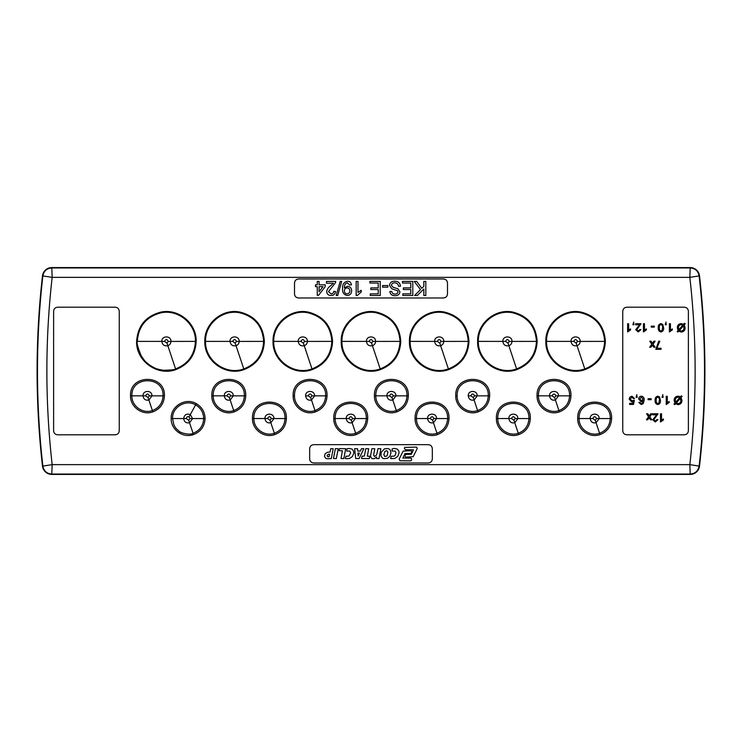 <?xml version="1.0" encoding="UTF-8"?>
<svg xmlns="http://www.w3.org/2000/svg" width="742" height="742" viewBox="0 0 742 742"><rect width="100%" height="100%" fill="white"/><g stroke="black" fill="none" stroke-linecap="round" stroke-linejoin="round"><path stroke-width="1.11" d="M51.782 474.416L690.218 474.416A9.349 9.349 0 0 0 699.511 466.134A841.901 841.901 0 0 0 699.511 275.866A9.349 9.349 0 0 0 690.218 267.584L51.782 267.584A9.349 9.349 0 0 0 42.489 275.866A841.901 841.901 0 0 0 42.489 466.134A9.349 9.349 0 0 0 51.782 474.416L52.163 464.64L689.837 464.64A832.116 832.116 0 0 0 689.837 277.36L52.163 277.36A832.116 832.116 0 0 0 52.163 464.64L42.869 466.087C43.834 470.985 46.802 473.637 51.782 474.045L690.218 474.045L689.837 464.64L699.131 466.087A841.521 841.521 0 0 0 699.131 275.913L689.837 277.36L690.218 267.955L51.782 267.955L52.163 277.36L42.869 275.913A841.521 841.521 0 0 0 42.869 466.087L42.489 466.134M148.066 397.564L149.337 395.848C148.103 393.399 146.86 393.39 145.608 395.829L148.066 397.564L148.892 400.049L151.952 395.913C152.342 389.995 142.64 389.977 142.993 395.866C143.596 399.27 145.562 400.661 148.892 400.049L152.398 410.558C142.807 414.157 131.557 406.032 131.918 395.829C130.917 375.721 164.056 375.721 163.027 395.848C162.628 403.027 159.085 407.924 152.398 410.558L152.833 411.875C142.39 415.789 130.128 406.95 130.527 395.829L145.608 395.829M235.177 343.119L236.438 341.422C235.214 338.992 233.98 338.983 232.747 341.403L235.177 343.119L236.039 345.707C237.959 344.965 238.998 343.565 239.165 341.496C239.583 335.449 229.649 335.421 230.02 341.45C230.641 344.909 232.645 346.328 236.039 345.707L243.775 368.913C225.856 375.637 204.848 360.408 205.562 341.385C204.95 323.902 222.795 309.034 239.926 312.827C254.654 316.658 262.557 326.174 263.623 341.394C262.9 354.815 256.287 363.988 243.775 368.913L244.007 369.609C225.633 376.5 204.096 360.9 204.82 341.385L232.747 341.403M229.371 397.564L230.641 395.848C229.408 393.399 228.165 393.39 226.913 395.829L229.371 397.564L230.196 400.049L233.257 395.913C233.647 389.995 223.945 389.977 224.297 395.866C224.9 399.27 226.867 400.661 230.196 400.049L233.702 410.558C224.112 414.157 212.861 406.032 213.223 395.829C212.221 375.721 245.361 375.721 244.341 395.848C243.933 403.027 240.389 407.924 233.702 410.558L234.138 411.875C223.694 415.789 211.433 406.95 211.832 395.829L226.913 395.829M270.023 420.278L271.303 418.553C270.06 416.104 268.817 416.104 267.565 418.534L270.023 420.278L270.849 422.764L273.919 418.627C274.299 412.71 264.597 412.682 264.95 418.581C265.553 421.975 267.519 423.367 270.849 422.764L274.355 433.263C264.764 436.862 253.514 428.737 253.875 418.544C252.874 398.426 286.013 398.426 284.993 418.562C284.585 425.732 281.042 430.638 274.355 433.263L274.79 434.589C264.347 438.503 252.085 429.655 252.484 418.544L267.565 418.534M303.385 343.119L304.647 341.422C303.422 338.992 302.189 338.983 300.946 341.403L303.385 343.119L304.239 345.707C306.158 344.965 307.207 343.565 307.373 341.496C307.782 335.449 297.848 335.421 298.219 341.45C298.84 344.909 300.853 346.328 304.239 345.707L311.974 368.913C294.055 375.637 273.047 360.408 273.761 341.385C273.158 323.902 290.994 309.034 308.134 312.827C322.863 316.658 330.756 326.174 331.832 341.394C331.108 354.815 324.486 363.988 311.974 368.913L312.215 369.609C293.841 376.5 272.295 360.9 273.028 341.385L300.946 341.403M310.675 397.564L311.955 395.848C310.712 393.399 309.47 393.39 308.218 395.829L310.675 397.564L311.501 400.049L314.571 395.913C314.951 389.995 305.25 389.977 305.602 395.866C306.205 399.27 308.171 400.661 311.501 400.049L315.007 410.558C305.416 414.157 294.175 406.032 294.528 395.829C293.535 375.721 326.666 375.721 325.645 395.848C325.237 403.027 321.694 407.924 315.007 410.558L315.443 411.875C304.999 415.789 292.747 406.95 293.136 395.829L294.528 395.829M371.584 343.119L372.846 341.422C371.621 338.992 370.388 338.983 369.154 341.403L371.584 343.119L372.447 345.707C374.367 344.965 375.406 343.565 375.573 341.496C375.981 335.449 366.056 335.421 366.427 341.45C367.049 344.909 369.052 346.328 372.447 345.707L380.182 368.913C362.263 375.637 341.255 360.408 341.969 341.385C341.357 323.902 359.193 309.034 376.333 312.827C391.062 316.658 398.964 326.174 400.031 341.394C399.307 354.815 392.694 363.988 380.182 368.913L380.414 369.609C362.04 376.5 340.495 360.9 341.227 341.385L369.154 341.403M351.328 420.278L352.608 418.553C351.365 416.104 350.122 416.104 348.879 418.534L351.328 420.278L352.153 422.764L355.223 418.627C355.613 412.71 345.902 412.682 346.254 418.581C346.857 421.975 348.823 423.367 352.153 422.764L355.659 433.263C346.069 436.862 334.827 428.737 335.18 418.544C334.188 398.426 367.318 398.426 366.298 418.562C365.889 425.732 362.346 430.638 355.659 433.263L356.104 434.589C345.651 438.503 333.399 429.655 333.789 418.544L348.879 418.534M391.98 397.564L393.26 395.848C392.026 393.399 390.774 393.39 389.531 395.829L391.98 397.564L392.815 400.049L395.876 395.913C396.265 389.995 386.554 389.977 386.916 395.866C387.51 399.27 389.476 400.661 392.815 400.049L396.311 410.558C386.721 414.157 375.48 406.032 375.842 395.829C374.84 375.721 407.97 375.721 406.95 395.848C406.551 403.027 402.999 407.924 396.311 410.558L396.757 411.875C386.313 415.789 374.051 406.95 374.441 395.829L389.531 395.829M439.793 343.119L441.054 341.422C439.83 338.992 438.596 338.983 437.353 341.403L439.793 343.119L440.646 345.707C442.566 344.965 443.614 343.565 443.772 341.496C444.189 335.449 434.255 335.421 434.627 341.45C435.248 344.909 437.261 346.328 440.646 345.707L448.381 368.913C430.462 375.637 409.454 360.408 410.168 341.385C409.565 323.902 427.401 309.034 444.541 312.827C459.27 316.658 467.163 326.174 468.239 341.394C467.516 354.815 460.893 363.988 448.381 368.913L448.613 369.609C430.249 376.5 408.703 360.9 409.436 341.385L437.353 341.403M432.632 420.278L433.912 418.553C432.679 416.104 431.436 416.104 430.184 418.534L432.632 420.278L433.467 422.764L436.528 418.627C436.917 412.71 427.207 412.682 427.568 418.581C428.171 421.975 430.137 423.367 433.467 422.764L436.964 433.263C427.383 436.862 416.132 428.737 416.494 418.544C415.492 398.426 448.622 398.426 447.602 418.562C447.203 425.732 443.651 430.638 436.964 433.263L437.409 434.589C426.965 438.503 414.704 429.655 415.103 418.544L430.184 418.534M473.294 397.564L474.565 395.848C473.331 393.399 472.088 393.39 470.836 395.829L473.294 397.564L474.119 400.049L477.18 395.913C477.57 389.995 467.868 389.977 468.221 395.866C468.823 399.27 470.79 400.661 474.119 400.049L477.616 410.558C468.035 414.157 456.784 406.032 457.146 395.829C456.144 375.721 489.284 375.721 488.255 395.848C487.856 403.027 484.303 407.924 477.616 410.558L478.061 411.875C467.618 415.789 455.356 406.95 455.755 395.829L457.146 395.829M507.992 343.119L509.253 341.422C508.029 338.992 506.795 338.983 505.562 341.403L507.992 343.119L508.854 345.707C510.774 344.965 511.813 343.565 511.98 341.496C512.388 335.449 502.464 335.421 502.835 341.45C503.456 344.909 505.46 346.328 508.854 345.707L516.59 368.913C498.67 375.637 477.663 360.408 478.377 341.385C477.765 323.902 495.6 309.034 512.741 312.827C527.469 316.658 535.372 326.174 536.438 341.394C535.715 354.815 529.092 363.988 516.59 368.913L516.822 369.609C498.448 376.5 476.902 360.9 477.635 341.385L505.562 341.403M513.946 420.278L515.217 418.553C513.983 416.104 512.741 416.104 511.488 418.534L513.946 420.278L514.772 422.764L517.833 418.627C518.222 412.71 508.52 412.682 508.873 418.581C509.476 421.975 511.442 423.367 514.772 422.764L518.268 433.263C508.687 436.862 497.437 428.737 497.799 418.544C496.797 398.426 529.936 398.426 528.907 418.562C528.508 425.732 524.965 430.638 518.268 433.263L518.714 434.589C508.27 438.503 496.008 429.655 496.407 418.544L511.488 418.534M554.599 397.564L555.869 395.848C554.636 393.399 553.393 393.39 552.141 395.829L554.599 397.564L555.424 400.049L558.485 395.913C558.874 389.995 549.173 389.977 549.525 395.866C550.128 399.27 552.094 400.661 555.424 400.049L558.93 410.558C549.34 414.157 538.089 406.032 538.451 395.829C537.449 375.721 570.589 375.721 569.559 395.848C569.16 403.027 565.617 407.924 558.93 410.558L559.366 411.875C548.922 415.789 536.661 406.95 537.06 395.829L552.141 395.829M576.191 343.119L577.462 341.422C576.237 338.992 575.004 338.983 573.761 341.403L576.191 343.119L577.053 345.707C578.973 344.965 580.021 343.565 580.179 341.496C580.596 335.449 570.663 335.421 571.034 341.45C571.655 344.909 573.659 346.328 577.053 345.707L584.789 368.913C566.869 375.637 545.862 360.408 546.576 341.385C545.973 323.902 563.809 309.034 580.949 312.827C595.678 316.658 603.571 326.174 604.647 341.394C603.914 354.815 597.301 363.988 584.789 368.913L585.021 369.609C566.656 376.5 545.11 360.9 545.843 341.385L573.761 341.403M595.251 420.278L596.522 418.553C595.288 416.104 594.045 416.104 592.793 418.534L595.251 420.278L596.076 422.764L599.137 418.627C599.527 412.71 589.825 412.682 590.178 418.581C590.78 421.975 592.747 423.367 596.076 422.764L599.582 433.263C589.992 436.862 578.741 428.737 579.103 418.544C578.101 398.426 611.241 398.426 610.221 418.562C609.813 425.732 606.27 430.638 599.582 433.263L600.018 434.589C589.575 438.503 577.313 429.655 577.712 418.544L592.793 418.534M166.978 343.119L168.239 341.422C167.015 338.983 165.781 338.983 164.538 341.403L166.978 343.119L167.84 345.707C169.751 344.965 170.799 343.565 170.966 341.496C171.374 335.449 161.441 335.421 161.821 341.45C162.433 344.909 164.436 346.328 167.84 345.707L175.566 368.913C175.325 369.646 171.328 370.091 163.565 370.267C155.718 369.173 153.882 367.67 149.392 364.906C145.033 361.113 146.35 363.209 141.314 356.002C137.826 347.553 136.509 342.674 137.353 341.385C138.411 326.211 146.304 316.695 161.051 312.827C178.191 309.052 195.999 323.827 195.424 341.394C194.692 354.815 188.078 363.988 175.566 368.913L175.808 369.609C157.425 376.509 135.879 360.872 136.621 341.385L164.538 341.403M186.261 418.534C186.567 416.921 187.485 416.373 189.034 416.874L189.989 418.553L188.718 420.278L186.261 418.534L183.645 418.571C184.368 414.704 186.594 413.377 190.314 414.592L192.605 418.618L189.544 422.764C186.214 423.367 184.248 421.975 183.645 418.571L172.571 418.534C172.023 407.154 185.908 398.936 195.628 404.882C200.804 407.961 203.494 412.524 203.688 418.553C203.28 425.732 199.737 430.638 193.05 433.263C189.887 435.517 180.074 432.772 179.035 431.13C175.78 428.264 175.882 428.598 173.814 424.61L172.571 418.534L171.179 418.544C170.586 406.143 185.713 397.183 196.296 403.657L189.034 416.874M294.509 293.665L294.509 283.296C294.667 280.569 296.114 279.131 298.84 278.973L443.159 278.973C445.886 279.131 447.333 280.569 447.491 283.296L447.491 293.665C447.333 296.392 445.886 297.83 443.159 297.987L298.84 297.987C296.114 297.83 294.667 296.392 294.509 293.665L294.509 283.296M684.068 434.812L627.073 434.812C624.347 434.654 622.909 433.217 622.751 430.49L622.751 311.51C622.909 308.783 624.347 307.346 627.073 307.188L684.068 307.188C686.795 307.346 688.233 308.783 688.391 311.51L688.391 430.49C688.233 433.217 686.795 434.654 684.068 434.812L627.073 434.812M309.664 458.658L309.664 448.984C309.822 446.257 311.269 444.82 313.996 444.662L428.004 444.662C430.731 444.81 432.169 446.257 432.326 448.984L432.326 458.658C432.178 461.385 430.731 462.832 428.004 462.989L313.996 462.989C311.269 462.832 309.822 461.385 309.664 458.658L309.664 448.984M114.927 307.188L57.932 307.188C55.205 307.346 53.767 308.783 53.609 311.51L53.609 430.49C53.767 433.217 55.205 434.654 57.932 434.812L114.927 434.812C117.653 434.654 119.091 433.217 119.249 430.49L119.249 311.51C119.091 308.783 117.653 307.346 114.927 307.188L57.932 307.188M313.996 444.662L428.004 444.662M432.326 448.984L432.326 458.658M428.004 462.989L313.996 462.989M57.932 434.812L114.927 434.812M119.249 430.49L119.249 311.51M53.609 311.51L53.609 430.49M298.84 278.973L443.159 278.973M447.491 283.296L447.491 293.665M443.159 297.987L298.84 297.987M622.751 430.49L622.751 311.51M627.073 307.188L684.068 307.188M688.391 311.51L688.391 430.49M328.706 454.169L327.12 455.198L327.547 456.673L329.058 456.812L329.633 454.271L328.706 454.169M357.922 453.056L358.145 456.08L359.425 453.13L357.922 453.056M387.862 451.869L386.601 450.663L384.931 451.424L383.864 454.596L384.699 456.441L386.601 456.135L387.398 455.013L387.862 451.869M330.765 448.641L330.069 452.017L327.51 452.268L325.2 453.659L324.458 456.256L325.571 458.166L326.888 458.751L331.266 458.63L333.204 448.734L330.765 448.641M333.455 458.491L336.349 458.584L338.222 448.725L335.384 448.641L333.455 458.491M345.707 448.697L339.548 448.604L339.113 450.691L342.405 450.784L341.023 458.491L343.796 458.584L345.707 448.697M345.763 458.658L349.426 458.51L352.413 456.515L353.767 453.167L353.674 451.331L352.042 449.031L348.777 448.446L346.848 448.882L346.802 451.09L349.732 450.978L350.697 452.87L348.944 456.07L346.05 456.256L345.28 458.398L345.763 458.658M361.512 448.641L360.38 451.025L357.802 451.117L357.542 448.734L354.63 448.641L355.678 458.491L359.082 458.584L363.868 448.725L361.512 448.641M368.691 448.734L365.825 448.641L364.359 456.08L362.068 456.172L361.53 458.491L369.284 458.584L369.729 456.265L367.336 456.172L368.691 448.734M372.085 458.658L374.237 458.667L376.593 456.998L376.509 458.51L378.995 458.584L380.841 448.725L377.993 448.641L376.871 453.983L376.194 455.402L374.469 456.451L373.625 455.18L374.747 448.725L371.9 448.641L370.61 455.56L370.694 457.026L372.085 458.658M390.951 452.935L390.32 450.181L389.318 449.133L387.927 448.539L384.458 448.845L381.24 452.23L380.934 455.829L382.408 458.046L383.679 458.658L387.38 458.352L389.902 456.237L390.951 452.935M391.09 458.639L394.818 458.473L397.86 456.274L399.075 452.824L398.881 451.136L397.285 449.031L394.058 448.446L392.138 448.882L392.045 451.062L395.124 451.062L395.987 452.796L395.106 455.338L394.076 456.144L391.34 456.256L390.57 458.417L391.09 458.639M399.966 460.763L410.623 460.856L411.476 460.337L411.587 458.704L410.864 458.139L402.878 458.046L405.011 453.585L410.697 453.455L411.782 452.203L411.587 451.349L410.91 450.765L403.166 451.117L399.168 459.094L399.966 460.763M406.143 454.382L404.705 455.495L405.586 457.1L413.192 456.72L417.199 448.604L417.004 447.686L416.327 447.101L404.761 447.407L404.353 448.261L405.308 449.735L413.461 449.828L411.356 454.29L406.143 454.382M347.043 293.878C348.861 293.656 349.788 292.598 349.834 290.725C349.742 288.972 348.833 288.026 347.089 287.905C345.336 288.082 344.436 289.065 344.409 290.864C344.418 292.673 345.299 293.674 347.043 293.878M319.079 286.644L319.079 291.727L322.993 286.644L319.079 286.644M423.83 281.394L425.815 281.394L425.815 295.502L423.83 295.502L423.83 289.009L417.329 295.502L414.602 295.502L420.501 289.612L414.24 281.394L416.689 281.394L421.753 288.341L423.83 286.282L423.83 281.394M402.479 281.394L412.793 281.394L412.793 295.502L402.841 295.502L402.841 293.878L410.799 293.878L410.799 289.538L403.379 289.538L403.379 287.905L410.799 287.905L410.799 283.027L402.479 283.027L402.479 281.394M394.577 281.218C398.092 281.181 400.059 282.869 400.485 286.282L398.5 286.282C398.213 284.047 396.933 282.906 394.67 282.841C392.852 282.795 391.776 283.62 391.442 285.308L392.945 287.21L397.86 288.777L399.947 291.819C399.484 294.453 397.851 295.743 395.05 295.687C392.045 295.752 390.301 294.361 389.819 291.523L391.804 291.523C392.101 293.266 393.149 294.11 394.967 294.055C396.627 294.175 397.629 293.47 397.953 291.949L397.452 290.706L391.897 288.814L389.457 285.401C389.93 282.609 391.637 281.218 394.577 281.218M382.575 285.559L387.825 285.559L387.825 287.182L382.575 287.182L382.575 285.559M369.915 281.394L380.229 281.394L380.229 295.502L370.277 295.502L370.277 293.878L378.235 293.878L378.235 289.538L370.815 289.538L370.815 287.905L378.235 287.905L378.235 283.027L369.915 283.027L369.915 281.394M356.169 295.502L356.169 281.394L357.978 281.394L357.978 292.394L361.233 290.308L361.233 291.977L357.329 295.502L356.169 295.502M347.562 281.218C349.844 281.339 351.142 282.554 351.458 284.835L349.649 285.011L347.469 282.841C345.197 283.49 344.167 285.141 344.399 287.775L347.636 286.282C350.243 286.625 351.578 288.137 351.643 290.818C351.532 293.656 350.094 295.214 347.321 295.502C343.834 294.787 342.257 292.534 342.6 288.74C342.183 284.585 343.843 282.081 347.562 281.218M340.198 281.394L341.691 281.394L337.712 295.502L336.219 295.502L340.198 281.394M333.399 283.203L326.499 283.203L326.499 281.394L335.718 281.394L335.532 282.646L328.483 291.597L331.062 293.878C332.722 293.823 333.612 292.979 333.733 291.346L335.542 291.523C335.18 294.138 333.677 295.464 331.015 295.502C328.418 295.446 326.972 294.147 326.675 291.606C327.111 289.167 328.418 287.237 330.589 285.818L333.399 283.203M317.27 281.394L319.079 281.394L319.079 284.835L325.228 284.835L325.228 286.644L318.531 295.325L317.27 295.325L317.27 286.644L315.461 286.644L315.461 284.835L317.27 284.835L317.27 281.394M660.955 324.569C659.638 325.098 659.109 326.174 659.369 327.788C659.109 329.411 659.647 330.478 660.964 331.006L662.059 330.44L662.541 327.788C662.801 326.174 662.272 325.098 660.955 324.569M682.835 325.163L681.221 324.671C679.403 324.885 678.485 325.923 678.476 327.806L678.837 329.68L682.835 325.163M681.193 331.006C683.048 330.802 683.976 329.754 683.957 327.843L683.465 325.849L679.449 330.375L681.193 331.006M641.366 397.146L639.743 398.973L641.413 400.736L643.119 399.029L641.366 397.146M657.792 397.146C656.475 397.675 655.947 398.751 656.206 400.365C655.947 401.988 656.475 403.054 657.802 403.583L658.896 403.017L659.369 400.365C659.629 398.751 659.109 397.675 657.792 397.146M679.672 397.74L678.058 397.248C676.231 397.462 675.322 398.5 675.303 400.383L675.665 402.247L679.672 397.74M678.03 403.583C679.885 403.379 680.804 402.331 680.794 400.411L680.303 398.426L676.277 402.943L678.03 403.583M669.395 331.952L669.395 323.725L670.453 323.725L670.453 330.134L672.354 328.929L672.354 329.893L669.395 331.952M651.244 326.146L654.305 326.146L654.305 327.101L651.244 327.101L651.244 326.146M627.611 331.952L627.611 323.725L628.659 323.725L628.659 330.134L630.561 328.929L630.561 329.893L627.611 331.952M633.418 323.725L633.937 323.725L633.937 324.783L632.88 324.783L633.724 322.037L633.418 323.725M639.65 324.783L635.625 324.783L635.625 323.725L641.014 323.725L636.784 329.671L638.287 331.006L639.845 329.531L640.903 329.633L638.268 331.952L635.736 329.68L639.65 324.783M662.792 324.412L663.589 327.778C663.849 330.069 662.968 331.461 660.955 331.952C658.942 331.461 658.061 330.069 658.321 327.778C658.061 325.497 658.942 324.106 660.955 323.614L662.792 324.412M665.704 323.725L666.233 323.725L666.233 324.783L665.175 324.783L666.019 322.037L665.704 323.725M681.23 332.064L678.735 331.173L677.836 332.036L677.149 331.572L678.086 330.524L677.316 327.751C677.4 325.256 678.661 323.874 681.11 323.614L683.577 324.328L684.532 323.252L685.228 323.864L684.235 324.977L685.126 327.816C685.052 330.394 683.753 331.813 681.23 332.064M643.435 331.952L643.435 323.725L644.492 323.725L644.492 330.134L646.393 328.929L646.393 329.893L643.435 331.952M653.888 341.199L655.149 341.199L653.043 344.205L655.047 347.21L653.776 347.21L652.394 345.132L650.929 347.21L649.667 347.21L651.773 344.205L649.769 341.199L651.031 341.199L652.422 343.277L653.888 341.199M656.837 348.267L661.057 348.267L661.057 349.324L655.78 349.324L658.738 341.199L659.796 341.199L656.837 348.267M656.698 414.824L652.672 414.824L652.672 413.776L658.052 413.776L653.832 419.722L655.334 421.057L656.893 419.573L657.95 419.684L655.307 422.003L652.774 419.731L656.698 414.824M631.906 396.191L634.466 398.519L633.408 398.621L631.906 397.146L630.246 399.057L631.896 400.838L634.364 400.207L633.52 404.427L629.615 404.427L629.615 403.37L632.657 403.37L633.074 401.237L631.609 401.784L629.188 399.122L629.819 397.193L631.906 396.191M636.58 396.302L637.109 396.302L637.109 397.35L636.052 397.35L636.896 394.614L636.58 396.302M641.171 404.529L638.797 402.424L639.845 402.312L641.236 403.583L642.136 403.333L643.119 400.597L641.116 401.682L638.686 399.01C638.769 397.313 639.632 396.367 641.292 396.191C643.388 396.571 644.344 397.888 644.177 400.151L643.277 403.592L641.171 404.529M648.081 398.723L651.142 398.723L651.142 399.678L648.081 399.678L648.081 398.723M659.629 396.989L660.426 400.355C660.686 402.646 659.805 404.038 657.792 404.529C655.78 404.038 654.898 402.646 655.149 400.355C654.898 398.074 655.77 396.682 657.792 396.191L659.629 396.989M662.541 396.302L663.07 396.302L663.07 397.35L662.012 397.35L662.856 394.614L662.541 396.302M666.233 404.529L666.233 396.302L667.29 396.302L667.29 402.711L669.182 401.496L669.182 402.47L666.233 404.529M678.058 404.64L675.572 403.75L674.673 404.613L673.986 404.149L674.914 403.091L674.144 400.328C674.228 397.842 675.489 396.46 677.947 396.191L680.414 396.905L681.369 395.829L682.065 396.441L681.063 397.554L681.954 400.392C681.879 402.971 680.581 404.381 678.058 404.64M650.669 413.776L651.93 413.776L649.825 416.781L651.828 419.786L650.558 419.786L649.176 417.709L647.71 419.786L646.449 419.786L648.554 416.781L646.551 413.776L647.812 413.776L649.204 415.854L650.669 413.776M660.482 422.003L660.482 413.776L661.539 413.776L661.539 420.185L663.431 418.97L663.431 419.944L660.482 422.003M677.947 396.191L679.31 396.376L677.947 396.191C675.498 396.451 674.228 397.833 674.144 400.328M690.218 474.416L690.218 474.045C695.198 473.637 698.166 470.985 699.131 466.087L699.511 466.134M699.511 275.866L699.131 275.913C698.166 271.015 695.198 268.363 690.218 267.955L690.218 267.584M51.782 267.584L51.782 267.955C46.802 268.363 43.834 271.015 42.869 275.913L42.489 275.866M149.337 395.848L164.418 395.857C163.982 403.667 160.124 409.009 152.833 411.875M196.296 403.657C201.935 407.015 204.866 411.986 205.08 418.562L189.989 418.553M205.08 418.562C204.634 426.381 200.776 431.723 193.486 434.589L188.718 420.278M236.438 341.422L264.365 341.394C263.623 355.149 256.834 364.554 244.007 369.609M230.641 395.848L245.732 395.857C245.287 403.667 241.428 409.009 234.138 411.875M271.303 418.553L286.384 418.562C285.948 426.381 282.081 431.723 274.79 434.589M304.647 341.422L332.564 341.394C331.822 355.149 325.033 364.554 312.215 369.609M311.955 395.848L327.036 395.857C326.601 403.667 322.733 409.009 315.443 411.875M308.218 395.829L305.602 395.866M372.846 341.422L400.773 341.394C400.021 355.149 393.241 364.554 380.414 369.609M352.608 418.553L367.689 418.562C367.253 426.381 363.385 431.723 356.104 434.589M393.26 395.848L408.341 395.857C407.905 403.667 404.038 409.009 396.757 411.875M441.054 341.422L468.972 341.394C468.23 355.149 461.441 364.554 448.613 369.609M433.912 418.553L448.993 418.562C448.558 426.381 444.69 431.723 437.409 434.589M474.565 395.848L489.646 395.857C489.21 403.667 485.351 409.009 478.061 411.875M470.836 395.829L468.221 395.866M509.253 341.422L537.18 341.394C536.429 355.149 529.649 364.554 516.822 369.609M515.217 418.553L530.298 418.562C529.862 426.381 526.004 431.723 518.714 434.589M555.869 395.848L570.96 395.857C570.515 403.667 566.656 409.009 559.366 411.875M577.462 341.422L605.379 341.394C604.637 355.149 597.848 364.554 585.021 369.609M596.522 418.553L611.612 418.562C611.167 426.381 607.308 431.723 600.018 434.589M168.239 341.422L196.157 341.394C195.415 355.158 188.626 364.563 175.808 369.609M130.527 395.829C129.433 373.922 165.54 373.922 164.418 395.857M193.486 434.589C183.033 438.503 170.781 429.655 171.179 418.544M204.82 341.385C204.198 323.456 222.489 308.208 240.065 312.104C255.165 316.027 263.262 325.794 264.365 341.394M211.832 395.829C210.737 373.922 246.845 373.922 245.732 395.857M252.484 418.544C251.39 396.627 287.497 396.636 286.384 418.562M273.028 341.385C272.407 323.456 290.697 308.208 308.273 312.104C323.373 316.027 331.47 325.794 332.564 341.394M293.136 395.829C292.042 373.922 328.149 373.922 327.036 395.857M341.227 341.385C340.606 323.456 358.896 308.208 376.472 312.104C391.572 316.027 399.669 325.794 400.773 341.394M333.789 418.544C332.704 396.627 368.811 396.636 367.689 418.562M374.441 395.829C373.356 373.922 409.463 373.922 408.341 395.857M409.436 341.385C408.814 323.456 427.104 308.208 444.671 312.104C459.78 316.027 467.877 325.794 468.972 341.394M415.103 418.544C414.008 396.627 450.116 396.636 448.993 418.562M455.755 395.829C454.661 373.922 490.768 373.922 489.646 395.857M477.635 341.385C477.013 323.456 495.304 308.208 512.88 312.104C527.979 316.027 536.076 325.794 537.18 341.394M496.407 418.544C495.313 396.627 531.42 396.636 530.298 418.562M537.06 395.829C535.965 373.922 572.073 373.922 570.96 395.857M545.843 341.385C545.222 323.456 563.503 308.208 581.079 312.104C596.178 316.027 604.285 325.794 605.379 341.394M577.712 418.544C576.617 396.627 612.725 396.636 611.612 418.562M136.621 341.385C137.697 325.821 145.794 316.064 160.912 312.104C178.497 308.236 196.751 323.382 196.157 341.394"/></g></svg>
